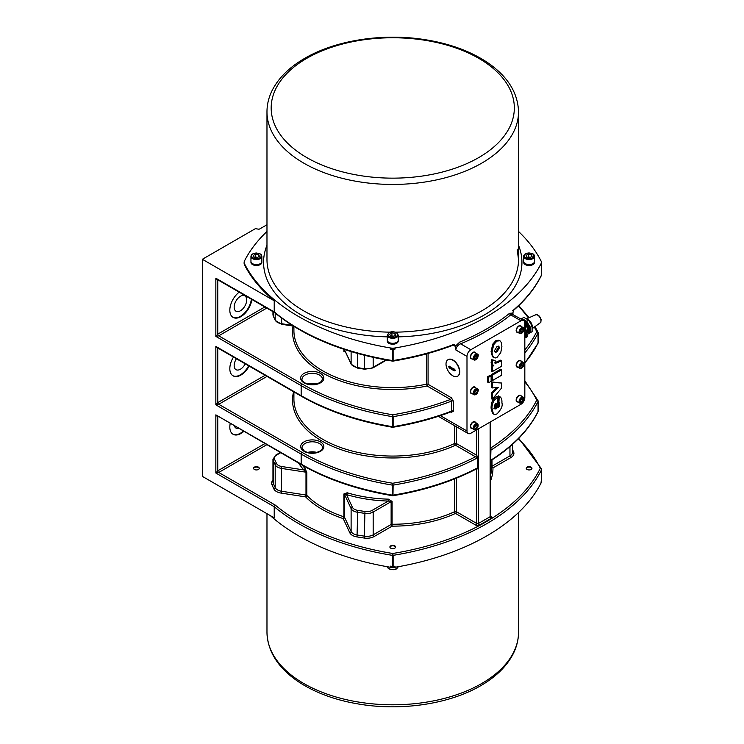 <?xml version="1.0" encoding="UTF-8"?>
<svg xmlns="http://www.w3.org/2000/svg" width="744" height="744" viewBox="0 0 744 744"><rect width="100%" height="100%" fill="white"/><g stroke="black" fill="none" stroke-linecap="round" stroke-linejoin="round"><path stroke-width="1.12" d="M532.1 328.718L540.153 322.84A4.622 2.669 -120 0 0 540.014 317.595A4.622 2.669 -120 0 0 535.541 314.852L526.417 318.888M532.1 328.141A5.794 3.348 -120 0 0 531.104 322.738A5.794 3.348 -120 0 0 526.919 319.176M530.165 332.782L532.1 331.666L532.1 326.095L528.686 320.199L523.869 317.409L521.935 318.525L526.761 321.306L530.165 327.211L530.165 332.782L527.217 334.474M521.088 319.018L521.935 318.525M527.133 334.372A8.11 4.687 -120 0 0 527.44 334.214L528.407 333.665A8.11 4.687 -120 0 0 530.081 329.945A8.11 4.687 -120 0 0 521.488 319.241M530.165 327.211L532.1 326.095M526.761 321.306L528.686 320.199M527.44 334.214A8.11 4.687 -120 0 0 527.422 324.821M526.036 322.849A8.11 4.687 -120 0 0 524.446 321.287M527.05 325.686A1.367 0.79 -120 0 0 527.124 325.835A6.817 3.934 60 0 1 527.124 332.866A1.367 0.79 -120 0 0 526.91 333.442L526.91 334.14A2.046 1.181 -60 0 1 526.91 334.186M524.827 323.575A1.906 1.097 -60 0 1 526.436 322.952A1.906 1.097 -60 0 1 526.65 323.166M526.371 326.346A1.507 0.865 -60 0 1 525.45 325.035A1.507 0.865 -60 0 1 527.291 323.975A1.507 0.865 -60 0 1 526.371 326.346M526.519 325.667L526.408 325.621A3.367 3.041 127.6 0 1 526.203 325.853A3.367 2.362 -64.5 0 0 526.38 325.602L526.519 325.667A3.404 1.906 67.3 0 1 526.427 326.021A0.939 0.539 120 0 0 526.622 325.909A3.404 2 -127.5 0 0 526.678 325.574L526.919 325.147A3.404 2 7.5 0 0 527.189 324.933L526.306 324.709M526.38 325.156L526.268 325.342A3.404 1.665 178.8 0 1 525.869 325.481A0.939 0.539 120 0 0 525.869 325.695L525.869 325.695A3.404 2.241 1.4 0 0 526.268 325.528L526.092 325.407M527.189 324.933A0.939 0.539 120 0 0 527.189 324.719A3.404 1.906 172.7 0 1 526.919 324.961L526.78 324.896A3.367 2.362 -55.5 0 0 526.929 324.607A3.367 3.041 112.5 0 1 526.826 324.896L526.678 324.821A3.404 2.241 -121.4 0 0 526.622 324.393A0.939 0.539 120 0 0 526.427 324.496A3.404 1.665 61.2 0 1 526.519 324.914L526.408 325.109M525.989 325.268L526.622 325.909M526.929 325.435L526.054 324.933M526.278 325.574L525.738 325.119M526.715 324.812L526.054 324.561M525.692 322.924L525.041 322.543A2.046 1.181 120 0 0 524.799 322.459M526.027 333.796L526.268 333.814A1.906 1.097 -60 0 1 526.436 333.889A1.906 1.097 -60 0 1 526.65 334.103M526.399 334.819A1.507 0.865 -60 0 1 527.282 336.167A1.507 0.865 -60 0 1 525.441 337.181A1.507 0.865 -60 0 1 526.399 334.819M526.064 335.507L526.799 335.823A3.367 2.362 -53.8 0 0 526.929 335.544A3.367 3.041 115.2 0 1 526.826 335.832L526.687 335.758A3.404 2.279 -120.3 0 0 526.631 335.321A0.939 0.539 120 0 0 526.445 335.423A3.404 1.702 62.2 0 1 526.519 335.851L526.268 336.269A3.404 1.618 179.8 0 1 525.869 336.4A0.939 0.539 120 0 0 525.869 336.623A3.404 2.204 2.5 0 0 526.268 336.455L526.51 336.613A3.404 1.944 68.4 0 1 526.417 336.967A0.939 0.539 120 0 0 526.603 336.855A3.404 2.046 -126.5 0 0 526.668 336.521L526.919 336.093A3.404 1.962 8.4 0 0 527.18 335.888L526.306 335.656M525.98 336.204L526.603 336.855M526.919 336.39L526.054 335.879M526.278 336.502L525.729 336.056M525.385 326.635L524.883 326.923A1.367 0.79 -120 0 0 524.957 327.09A6.817 3.934 -120 0 1 525.85 329.583M526.408 333.312L526.324 333.358A6.138 3.543 -120 0 0 526.408 333.312A6.138 3.543 -120 0 0 526.464 326.318M524.883 326.923A6.138 3.543 60 0 1 526.222 331.759M525.348 335.191A8.11 4.687 -120 0 0 524.827 327.034M524.827 335.86L525.348 335.563L524.827 329.099M525.348 329.992L524.827 330.289M512.681 310.434L513.518 310.025L512.681 310.434L513.518 310.025L512.895 313.084L509.603 313.289A214.737 123.978 180 0 1 459.783 342.054A1.367 0.651 -112.4 0 0 460.583 343.812A216.104 124.769 0 0 0 510.709 314.861A1.367 0.902 51.1 0 1 509.603 313.289M513.044 314.368L512.895 313.084M524.827 323.017L524.827 397.603A5.45 3.153 -60 0 1 520.977 404.28L470.84 433.231A5.45 3.153 -60 0 1 468.116 433.501A5.45 3.153 -60 0 1 466.99 430.999L466.99 356.413A5.45 3.153 -60 0 1 470.84 349.736L520.977 320.794A5.45 3.153 -60 0 1 523.702 320.524A5.45 3.153 -60 0 1 524.827 323.017M517.88 401.983A3.748 2.167 -60 0 1 516.931 401.825A3.748 2.167 -60 0 1 516.355 398.821A3.748 2.167 -60 0 1 518.81 395.52A3.748 2.167 -60 0 1 520.679 395.334A3.748 2.167 -60 0 1 521.293 396.078M517.88 367.192A3.748 2.167 -60 0 1 516.931 367.034A3.748 2.167 -60 0 1 516.355 364.03A3.748 2.167 -60 0 1 518.81 360.728A3.748 2.167 -60 0 1 520.679 360.542A3.748 2.167 -60 0 1 521.293 361.286M517.88 332.401A3.748 2.167 -60 0 1 516.931 332.252A3.748 2.167 -60 0 1 516.355 329.248A3.748 2.167 -60 0 1 518.81 325.937A3.748 2.167 -60 0 1 520.679 325.751A3.748 2.167 -60 0 1 521.293 326.495M472.087 428.423A3.748 2.167 -60 0 1 471.138 428.265A3.748 2.167 -60 0 1 470.561 425.261A3.748 2.167 -60 0 1 473.007 421.96A3.748 2.167 -60 0 1 474.886 421.774A3.748 2.167 -60 0 1 475.5 422.518M472.087 393.632A3.748 2.167 -60 0 1 471.138 393.474A3.748 2.167 -60 0 1 470.561 390.47A3.748 2.167 -60 0 1 473.007 387.168A3.748 2.167 -60 0 1 474.886 386.982A3.748 2.167 -60 0 1 475.5 387.726M472.087 358.841A3.748 2.167 -60 0 1 471.138 358.682A3.748 2.167 -60 0 1 470.561 355.678A3.748 2.167 -60 0 1 473.007 352.377A3.748 2.167 -60 0 1 474.886 352.191A3.748 2.167 -60 0 1 475.5 352.935M498.285 395.854L499.987 396.719L499.252 396.413L498.926 401.983L499.791 403.973L499.178 406.41L497.876 407.87L497.876 396.905L493.904 400.625C492.379 403.825 491.765 406.531 492.044 408.726L493.411 413.859L494.983 414.548L496.992 413.934C501.289 409.358 502.925 405.675 501.902 402.876C502.135 399.351 501.251 397.194 499.252 396.413L498.285 395.854L497.959 401.425L498.926 401.983M493.932 414.259L492.454 413.301L491.087 408.177C491.087 402.42 492.891 398.552 496.499 396.589L497.876 396.905M497.876 406.382L498.824 403.415L497.959 401.425M494.481 362.905L500.731 360.133L501.698 360.691L495.355 363.416M495.281 363.37L495.113 360.459L492.547 360.245L492.147 364.197L493.802 365.63L492.258 366.513L492.258 371.637L491.3 371.079L491.3 365.955L492.64 365.183M492.9 365.332L491.459 364.337L491.589 359.687L495.113 360.459M492.258 387.95L491.3 387.392L491.3 381.867L501.698 383.039L492.258 382.425L492.258 387.95L498.238 387.354L492.258 393.567L492.258 399.258L501.698 387.884L501.698 383.039M492.258 399.258L491.3 398.71L491.3 393.009L496.574 387.522M488.678 382.714L487.711 382.156L487.711 376.687L490.166 375.274L491.133 375.832L488.678 377.245L488.678 382.714L491.133 381.3L491.133 375.832M492.258 380.649L491.3 380.091L491.3 374.623L500.731 369.173L501.698 369.731L492.258 375.181L492.258 380.649L501.698 375.199L501.698 369.731M494.007 357.706L492.481 356.711L491.087 351.577L492.723 344.156L495.978 340.519L499.001 340.213L499.968 340.771L496.946 341.068L493.691 344.714L492.044 352.126L492.277 354.758L493.449 357.269L495.188 358.004L497.011 357.408L500.749 352.647L501.902 346.425L501.354 342.556L499.968 340.771M496.992 351.931L495.216 352.275L494.537 350.601L496.955 346.565L498.806 346.174L499.466 347.801L496.992 351.931L496.034 351.382L498.499 347.253L498.266 346.072M494.788 351.828L496.034 351.382M491.3 374.623L492.258 375.181M487.711 376.687L488.678 377.245M491.3 381.867L492.258 382.425M491.3 393.009L492.258 393.567M492.258 371.637L501.698 366.188L501.698 360.691M491.3 365.955L492.258 366.513M491.589 359.687L492.547 360.245M498.564 402.03L499.522 402.588M498.21 405.852L499.178 406.41M496.146 403.462L496.146 408.856L494.862 408.94L494.193 407.266C494.676 404.773 495.327 403.499 496.146 403.462M493.914 408.391L495.179 408.298L495.179 404.345M495.179 408.298L496.146 408.856M470.915 358.524A3.748 2.167 120 0 0 471.603 358.562M475.016 352.656A3.748 2.167 120 0 0 474.626 352.079M473.798 352.061A3.413 1.972 -60 0 1 474.235 352.21A3.413 1.972 -60 0 1 474.365 352.293M470.961 358.18A3.413 1.972 -60 0 1 470.822 358.115A3.413 1.972 -60 0 1 470.478 357.808M471.25 358.338A3.413 1.972 -60 0 1 471.092 358.264A3.413 1.972 -60 0 1 470.385 356.702A3.413 1.972 -60 0 1 470.394 356.478M472.598 352.656A3.413 1.972 -60 0 1 474.495 352.358A3.413 1.972 -60 0 1 474.644 352.461M478.104 355.772A3.413 1.972 120 0 0 477.397 354.032C478.643 354.107 478.513 355.716 477.006 358.841L473.993 359.938L471.389 358.441A3.413 1.972 -60 0 1 471.389 354.497A3.413 1.972 -60 0 1 474.793 352.535L477.397 354.032A3.413 1.972 120 0 0 473.993 356.004A3.413 1.972 120 0 0 473.993 359.938A3.413 1.972 120 0 0 475.844 359.678M477.164 357.325L475.937 358.794L474.756 358.617L474.802 356.981L476.03 355.52L477.211 355.697L477.164 357.325L475.649 355.985M474.486 357.957L475.714 356.497M474.774 358.115L475.937 358.794M470.915 393.306A3.748 2.167 120 0 0 471.603 393.353M475.016 387.447A3.748 2.167 120 0 0 474.626 386.871M473.798 386.852A3.413 1.972 -60 0 1 474.235 387.001A3.413 1.972 -60 0 1 474.365 387.085M470.961 392.972A3.413 1.972 -60 0 1 470.822 392.906A3.413 1.972 -60 0 1 470.478 392.599M478.104 390.563A3.413 1.972 120 0 0 477.397 388.824A3.413 1.972 120 0 0 474.068 390.665A3.413 1.972 120 0 0 473.854 394.636A3.413 1.972 120 0 0 473.993 394.729L471.389 393.223A3.413 1.972 -60 0 1 471.25 393.13A3.413 1.972 -60 0 1 471.092 393.055A3.413 1.972 -60 0 1 470.385 391.493A3.413 1.972 -60 0 1 470.394 391.27M472.598 387.438A3.413 1.972 -60 0 1 474.495 387.15A3.413 1.972 -60 0 1 474.644 387.252M470.915 428.098A3.748 2.167 120 0 0 471.603 428.144M475.016 422.239A3.748 2.167 120 0 0 474.626 421.662M473.798 421.643A3.413 1.972 -60 0 1 474.235 421.783A3.413 1.972 -60 0 1 474.365 421.876M470.961 427.754A3.413 1.972 -60 0 1 470.822 427.688A3.413 1.972 -60 0 1 470.478 427.382M471.25 427.921A3.413 1.972 -60 0 1 471.092 427.847A3.413 1.972 -60 0 1 470.385 426.284A3.413 1.972 -60 0 1 470.394 426.052M472.598 422.229A3.413 1.972 -60 0 1 474.495 421.941A3.413 1.972 -60 0 1 474.644 422.034M478.104 425.345A3.413 1.972 120 0 0 477.397 423.615L478.039 426.517C473.835 432.19 476.346 428.758 473.993 429.521L471.389 428.014A3.413 1.972 -60 0 1 471.389 424.08A3.413 1.972 -60 0 1 474.793 422.108L477.397 423.615A3.413 1.972 120 0 0 473.993 425.577A3.413 1.972 120 0 0 473.993 429.521A3.413 1.972 120 0 0 475.844 429.26M477.369 425.745L476.82 427.53L475.435 428.525L474.607 427.726L475.146 425.931L476.532 424.936L477.369 425.745L476.281 425.112M474.83 426.963L475.918 424.908M475.37 426.703L476.82 427.53M516.708 332.084A3.748 2.167 120 0 0 517.396 332.122M520.809 326.225A3.748 2.167 120 0 0 520.428 325.639M519.591 325.621A3.413 1.972 -60 0 1 520.028 325.77A3.413 1.972 -60 0 1 520.158 325.853M516.755 331.74A3.413 1.972 -60 0 1 516.615 331.675A3.413 1.972 -60 0 1 516.271 331.368M517.043 331.898A3.413 1.972 -60 0 1 516.885 331.824A3.413 1.972 -60 0 1 516.178 330.271A3.413 1.972 -60 0 1 516.187 330.038M518.401 326.216A3.413 1.972 -60 0 1 520.289 325.928A3.413 1.972 -60 0 1 520.437 326.021M516.708 366.866A3.748 2.167 120 0 0 517.396 366.913M520.809 361.007A3.748 2.167 120 0 0 520.428 360.431M519.591 360.412A3.413 1.972 -60 0 1 520.028 360.561A3.413 1.972 -60 0 1 520.158 360.645M516.755 366.532A3.413 1.972 -60 0 1 516.615 366.467A3.413 1.972 -60 0 1 516.271 366.16M517.043 366.69A3.413 1.972 -60 0 1 516.885 366.615A3.413 1.972 -60 0 1 516.178 365.053A3.413 1.972 -60 0 1 516.187 364.83M518.401 360.998A3.413 1.972 -60 0 1 520.289 360.71A3.413 1.972 -60 0 1 520.437 360.812M523.897 364.123A3.413 1.972 120 0 0 523.19 362.384C524.78 363.007 524.297 364.913 521.758 368.103L519.786 368.289L517.182 366.783A3.413 1.972 -60 0 1 518.075 361.686A3.413 1.972 -60 0 1 520.586 360.887L523.19 362.384A3.413 1.972 120 0 0 520.679 363.184A3.413 1.972 120 0 0 519.786 368.289A3.413 1.972 120 0 0 521.637 368.029M520.716 365.081L522.028 363.779L523.088 364.207L522.837 365.936L521.525 367.229L520.465 366.801L520.716 365.081M520.493 366.634L521.525 367.229M520.084 366.392L521.395 365.099L522.837 365.936M521.395 365.099L521.386 364.421M516.708 401.658A3.748 2.167 120 0 0 517.396 401.704M520.809 395.799A3.748 2.167 120 0 0 520.428 395.222M519.591 395.204A3.413 1.972 -60 0 1 520.028 395.343A3.413 1.972 -60 0 1 520.158 395.436M516.755 401.323A3.413 1.972 -60 0 1 516.615 401.249A3.413 1.972 -60 0 1 516.271 400.951M517.043 401.481A3.413 1.972 -60 0 1 516.885 401.407A3.413 1.972 -60 0 1 516.178 399.844A3.413 1.972 -60 0 1 516.187 399.621M518.401 395.789A3.413 1.972 -60 0 1 520.289 395.501A3.413 1.972 -60 0 1 520.437 395.594M453.273 345.151L455.049 345.737L455.839 349.978C456.165 347.16 457.746 345.104 460.583 343.812L470.84 349.736M448.121 359.631A9.542 5.506 60 0 1 448.232 359.557A9.542 5.506 60 0 1 455.588 362.114A9.542 5.506 60 0 1 459.755 371.721A9.542 5.506 60 0 1 457.783 376.092A9.542 5.506 60 0 1 457.653 376.157M459.513 371.861A9.542 5.506 60 0 1 457.541 376.232A9.542 5.506 60 0 1 447.99 370.717A9.542 5.506 60 0 1 447.99 359.696A9.542 5.506 60 0 1 455.347 362.254A9.542 5.506 60 0 1 459.513 371.861M449.209 366.122L448.576 366.485L449.209 366.122A30.662 17.698 0 0 0 454.519 369.182L455.328 370.382L454.519 370.847A30.662 17.698 180 0 1 449.209 367.787L450.111 367.266A1.023 0.586 -120 0 1 449.423 366.271M448.576 366.485L449.209 367.787M455.319 370.27L450.111 367.266M453.877 345.504A1.367 0.79 120 0 0 453.719 344.983L453.589 344.881M455.049 345.737L454.119 344.314L452.91 344.946L454.119 344.314A214.737 123.978 180 0 1 393.12 360.533L393.12 349.401A1.367 0.79 180 0 1 392.386 349.401A214.737 123.978 180 0 1 390.461 349.085A8.184 4.724 180 0 0 395.045 349.085A214.737 123.978 180 0 1 393.12 349.401M345.207 351.177A1.367 1.079 155.1 0 0 345.29 351.549L351.187 364.262A1.367 1.079 -24.9 0 1 351.112 363.89L345.207 351.177L344.537 350.359L343.895 351.475L345.402 351.438M344.537 349.522L344.537 350.359A1.367 1.33 86.6 0 0 345.169 351.326M541.381 262.79A214.737 123.978 180 0 1 541.604 263.246A1.367 0.79 180 0 1 541.651 263.46A1.367 0.79 180 0 1 541.604 263.674L541.604 274.806A214.737 123.978 180 0 1 513.518 310.025L513.341 310.564C525.915 299.655 535.308 287.863 541.52 275.187A1.367 1.367 0 0 0 541.651 274.592A1.367 0.79 0 0 0 541.604 274.378M218.066 279.809L215.844 278.209L217.769 280.432L218.336 280.107M264.855 306.965L217.769 334.149L215.844 336.381L218.736 335.823L266.78 308.081M251.863 299.469A15.68 9.049 -60 0 1 244.348 314.005A15.68 9.049 -60 0 1 233.067 317.39A15.68 9.049 -60 0 1 229.822 310.22A15.68 9.049 -60 0 1 239.196 292.15M218.066 347.997L215.844 346.397L217.769 348.62L218.336 348.294M265.097 375.292L217.769 402.616L215.844 404.838L218.736 404.28L267.022 376.408M249.138 366.085A15.68 9.049 -60 0 1 233.067 375.841A15.68 9.049 -60 0 1 229.822 368.661A15.68 9.049 -60 0 1 233.486 357.046M454.621 478.904L454.621 511.686A1.367 0.698 -114.9 0 0 455.477 513.416L475.667 525.069A1.367 0.79 120 0 0 476.625 523.395L476.625 469.678A1.367 0.865 -65.4 0 0 476.253 468.999A1.367 0.79 -60 0 1 476.43 469.566A2.734 1.581 -120 0 0 476.625 469.678L478.122 467.632L478.122 457.607L476.625 455.226A2.734 1.581 -120 0 0 476.43 455.096L456.444 443.564A1.367 0.79 0 0 0 454.621 443.498A98.85 57.065 180 0 1 350.006 450.455A98.85 57.065 180 0 1 293.908 398.998L293.908 391.921M349.792 532.751A1.367 1.079 155.1 0 0 351.112 531.439L344.537 517.275A1.367 1.079 -24.9 0 1 343.217 518.587L349.792 532.751A10.23 5.905 0 0 0 357.018 536.926L364.253 538.042A10.23 5.905 0 0 0 374.139 536.517L392.088 526.148L392.097 524.25A98.85 57.065 180 0 0 454.621 511.686A1.367 0.79 180 0 1 456.444 511.742L456.444 478.169M306.826 472.57L305.049 468.46A1.367 0.986 -42 0 1 303.84 469.938L305.989 472.198A1.367 0.79 180 0 1 306.826 472.57L306.826 495.392A1.367 0.967 -44.6 0 1 305.635 496.89L305.989 495.02L281.464 491.226L281.111 493.095L305.635 496.89A100.208 57.855 0 0 0 343.217 518.587A1.367 0.549 108.2 0 0 343.895 516.792A98.85 57.065 180 0 1 306.826 495.392A1.367 0.79 0 0 0 305.989 495.02L305.989 472.198L281.464 468.404L281.818 466.525A7.496 4.334 180 0 1 276.508 463.466L274.573 459.29A7.496 4.334 180 0 1 276.517 455.105L280.637 452.733M347.15 492.77L343.895 493.969L343.895 516.792A1.367 0.79 0 0 1 344.537 517.275L344.537 494.453L346.527 494.583A1.367 0.512 106.7 0 0 347.15 492.77A98.85 57.065 180 0 0 388.396 499.15L392.097 501.428L392.097 524.25A1.367 0.79 0 0 0 391.13 524.483L373.172 534.852A8.863 5.115 180 0 1 364.607 536.173L357.371 535.057A8.863 5.115 180 0 1 351.112 531.439L351.112 508.617A1.367 1.079 -24.9 0 1 352.423 507.296L346.527 494.583A100.208 57.855 0 0 0 388.331 501.047L388.396 499.15M451.134 411.646L451.236 411.758A1.367 0.79 -60 0 1 451.413 412.269L453.384 411.181L453.384 401.156A1.367 0.79 180 0 0 451.664 401.062L451.664 411.079A211.333 122.007 180 0 1 393.13 426.665L393.13 416.649A211.333 122.007 0 0 0 451.664 401.062L450.446 399.463A1.367 0.79 120 0 0 451.413 397.798L428.079 384.323A1.367 0.79 0 0 0 426.647 384.146L427.112 385.997L450.446 399.463A209.966 121.225 180 0 1 392.748 414.78A209.966 121.225 180 0 1 302.129 383.969A1.367 0.79 120 0 0 301.162 385.634A211.333 122.007 0 0 0 392.376 416.649L392.376 426.665A211.333 122.007 180 0 1 301.162 395.659L215.844 346.397L215.844 404.838L301.162 454.1A211.333 122.007 0 0 0 392.376 485.116L392.376 495.132A211.333 122.007 180 0 1 301.162 464.117A1.367 0.79 120 0 0 301.45 464.74L215.844 414.864L217.769 417.086L218.336 416.761M264.855 443.619L217.769 470.803L215.844 473.026L218.736 472.468L266.78 444.726M527.077 467.13A2.855 1.646 180 0 1 530.184 466.776A2.855 1.646 180 0 1 531.951 468.292A2.855 1.646 180 0 1 529.096 469.948A2.855 1.646 180 0 1 526.24 468.292A2.855 1.646 180 0 1 527.077 467.13M394.766 545.845A2.855 1.646 180 0 1 395.603 547.007A2.855 1.646 180 0 1 392.748 548.663A2.855 1.646 180 0 1 389.893 547.007A2.855 1.646 180 0 1 391.66 545.491A2.855 1.646 180 0 1 394.766 545.845M258.428 469.464A2.855 1.646 180 0 1 255.313 469.817A2.855 1.646 180 0 1 253.555 468.292A2.855 1.646 180 0 1 256.41 466.646A2.855 1.646 180 0 1 259.265 468.292A2.855 1.646 180 0 1 258.428 469.464M243.753 431.436A15.68 9.049 -60 0 1 233.067 434.282A15.68 9.049 -60 0 1 229.822 427.103A15.68 9.049 -60 0 1 230.194 423.606M491.598 466.758A1.367 0.79 180 0 1 491.998 466.246L491.998 459.904M491.598 466.869A1.367 1.116 179.3 0 0 492.965 467.911A1.367 0.79 60 0 1 491.998 466.246L509.956 455.877A1.367 0.79 60 0 0 510.914 457.551A10.23 5.905 0 0 0 513.565 451.841L512.551 449.655M490.984 460.164L490.668 460.303A1.367 0.79 0 0 0 490.417 460.527L490.129 461.885M490.408 516.234L490.519 461.568L491.142 460.452C513.146 446.381 528.751 430.181 537.968 411.851A1.367 1.367 0 0 0 538.107 411.246A1.367 0.79 0 0 0 538.061 411.023M490.305 447.99L490.417 450.511A1.367 0.79 0 0 1 490.668 450.287A211.333 122.007 0 0 0 538.061 401.444L538.061 411.46A211.333 122.007 180 0 1 490.668 460.303L490.984 447.925A1.367 0.698 -55.1 0 1 490.519 448.065M490.984 447.925A1.376 0.753 -117.6 0 0 490.891 447.86A1.367 0.79 -60 0 1 490.519 447.99M293.592 391.744A100.208 57.855 0 0 0 342.975 450.325A100.208 57.855 0 0 0 455.477 445.228L475.463 456.769A1.367 0.79 120 0 0 476.43 455.096M392.748 360.887L393.12 360.533A1.367 0.79 180 0 1 392.386 360.533A214.737 123.978 180 0 1 274.22 311.913L275.271 312.517L274.22 311.913L274.22 300.781L202.349 259.284L202.349 476.365L274.22 517.861L274.22 506.729L215.844 473.026L215.844 414.864L301.162 464.117L301.162 454.1A1.367 0.79 120 0 1 302.129 452.426A209.966 121.225 180 0 0 392.748 483.247L393.13 485.116A1.367 0.79 0 0 1 392.376 485.116L392.748 483.247A209.966 121.225 180 0 0 475.463 456.769A1.376 0.837 57.4 0 1 475.565 456.825A1.367 0.698 124.9 0 0 476.625 455.226L476.625 429.883M475.565 456.825L477.732 457.755A1.367 0.79 180 0 1 478.122 457.607M392.748 495.495L392.972 495.718A1.367 1.367 0 0 1 392.525 495.718L392.376 495.132A1.367 0.79 180 0 0 393.13 495.132A211.333 122.007 0 0 0 477.732 467.771L476.56 468.86C452.24 481.517 424.378 490.473 392.972 495.718L393.13 485.116A211.333 122.007 0 0 0 477.732 457.755L477.732 467.771A1.367 0.79 180 0 1 478.122 467.632M456.444 426.758L456.444 443.564A1.367 0.79 -60 0 1 455.477 445.228A1.367 0.698 65.1 0 1 454.621 443.498L454.621 425.708M459.783 342.054L455.049 346.481M520.977 320.794L510.709 314.861L512.011 314.135L523.702 320.524M451.664 411.079L450.446 411.711L451.664 411.079A1.367 0.79 180 0 1 453.384 411.181M518.531 231.458A214.737 123.978 180 0 1 541.055 261.023A8.184 4.724 180 0 1 541.381 262.344L541.381 263.46A8.184 4.724 180 0 1 541.055 264.78A214.737 123.978 180 0 0 541.604 263.674M541.381 262.344A8.184 4.724 180 0 1 541.055 263.674A214.737 123.978 180 0 1 395.045 347.969A8.184 4.724 180 0 1 390.461 347.969A214.737 123.978 180 0 1 244.451 263.674A8.184 4.724 180 0 1 244.125 262.344A8.184 4.724 180 0 1 244.451 261.023A214.737 123.978 180 0 1 266.975 231.458M261.851 262.102A5.45 3.153 180 0 1 261.86 262.344A5.45 3.153 180 0 1 260.27 264.576A5.45 3.153 180 0 1 254.318 265.255A5.45 3.153 180 0 1 250.951 262.344A5.45 3.153 180 0 1 250.97 262.102M534.527 262.102A5.45 3.153 180 0 1 534.545 262.344A5.45 3.153 180 0 1 532.946 264.576A5.45 3.153 180 0 1 527.003 265.255A5.45 3.153 180 0 1 523.636 262.344A5.45 3.153 180 0 1 523.655 262.102M398.189 340.817A5.45 3.153 180 0 1 398.207 341.059A5.45 3.153 180 0 1 396.608 343.291A5.45 3.153 180 0 1 390.665 343.97A5.45 3.153 180 0 1 387.298 341.059A5.45 3.153 180 0 1 387.317 340.817M398.198 340.361A5.45 3.153 180 0 1 398.207 340.566A5.45 3.153 180 0 1 396.608 342.798A5.45 3.153 180 0 1 390.665 343.477A5.45 3.153 180 0 1 387.298 340.566A5.45 3.153 180 0 1 387.308 340.361M398.207 340.166A5.45 3.153 180 0 1 392.748 343.31A5.45 3.153 180 0 1 387.298 340.166L387.298 335.153A5.45 3.153 0 0 0 392.748 338.306A5.45 3.153 0 0 0 398.207 335.153L398.207 340.166M389.707 334.13L391.939 332.838L394.98 333.312L395.789 335.07L393.567 336.353L390.526 335.879L389.707 334.13M393.976 336.111L391.465 336.028M391.939 335.628L391.939 332.838M394.98 333.312L394.98 335.535M261.851 261.646A5.45 3.153 180 0 1 261.86 261.851A5.45 3.153 180 0 1 260.27 264.074A5.45 3.153 180 0 1 254.318 264.762A5.45 3.153 180 0 1 250.951 261.851A5.45 3.153 180 0 1 250.97 261.646M260.27 263.674A5.45 3.153 180 0 1 254.318 264.353A5.45 3.153 180 0 1 250.951 261.451L250.951 256.438A5.45 3.153 0 0 0 254.318 259.349A5.45 3.153 0 0 0 260.27 258.661A5.45 3.153 0 0 0 261.86 256.438L261.86 261.451A5.45 3.153 180 0 1 260.27 263.674M259.451 256.354L257.229 257.638L254.188 257.164L253.369 255.406L255.592 254.123L258.633 254.597L259.451 256.354M257.638 257.396L255.592 256.913L255.592 254.123M258.633 256.82L258.633 254.597M255.592 256.913L255.118 257.312M534.536 261.618A5.45 3.153 180 0 1 534.545 261.851A5.45 3.153 180 0 1 532.946 264.074A5.45 3.153 180 0 1 527.003 264.762A5.45 3.153 180 0 1 523.636 261.851A5.45 3.153 180 0 1 523.655 261.618M274.22 300.781A214.737 123.978 180 0 1 244.451 264.78A8.184 4.724 180 0 1 244.125 263.46L244.125 262.344M532.946 263.618A5.45 3.153 180 0 1 527.003 264.297A5.45 3.153 180 0 1 523.636 261.395L523.636 256.382A5.45 3.153 0 0 0 527.003 259.293A5.45 3.153 0 0 0 532.946 258.605A5.45 3.153 0 0 0 534.545 256.382L534.545 261.395A5.45 3.153 180 0 1 532.946 263.618M532.137 256.299L529.905 257.582L526.864 257.108L526.054 255.35L528.277 254.067L531.318 254.541L532.137 256.299M530.323 257.34L528.277 256.857L528.277 254.067M531.318 256.764L531.318 254.541M528.277 256.857L527.803 257.257M202.349 259.284L255.369 228.668L258.41 229.143A1.367 0.79 0 0 0 259.73 228.938L266.975 224.753M270.295 515.592A214.737 123.978 0 0 0 390.461 567.272A8.184 4.724 0 0 0 395.045 567.272A214.737 123.978 0 0 0 541.055 482.977A8.184 4.724 0 0 0 541.381 481.656L541.381 481.21M390.461 567.272L390.461 566.165A214.737 123.978 0 0 0 392.386 566.482A1.367 0.79 0 0 0 393.12 566.482A214.737 123.978 0 0 0 395.045 566.165L395.045 567.272M541.055 482.977L541.055 481.861A214.737 123.978 0 0 0 541.604 480.754A1.367 0.79 0 0 0 541.651 480.54A1.367 0.79 0 0 0 541.604 480.326M393.12 566.482L393.12 555.35A1.367 0.79 180 0 1 392.386 555.35A214.737 123.978 0 0 1 274.22 506.729L275.271 505.111L218.736 472.468A1.367 0.79 -120 0 1 217.769 470.803L217.769 417.086A1.367 0.79 -120 0 1 217.955 416.538M475.667 525.069A2.725 1.572 0 0 0 479.517 525.069A1.367 0.79 60 0 1 478.559 523.395A1.367 0.79 180 0 1 476.625 523.395L456.444 511.742A1.367 0.79 -60 0 1 455.477 513.416A100.208 57.855 0 0 1 392.088 526.148A1.367 0.79 60 0 1 391.13 524.483L391.13 501.661A1.367 0.79 180 0 1 392.097 501.428M372.205 510.356L388.331 501.047L391.13 501.661L373.172 512.03A1.367 0.79 -120 0 0 372.205 510.356A7.496 4.334 180 0 1 364.96 511.481L357.724 510.356A7.496 4.334 180 0 1 352.423 507.296M253.583 468.525A2.855 1.646 180 0 1 254.392 467.585A2.855 1.646 180 0 1 254.42 467.576M258.401 467.576A2.855 1.646 180 0 1 258.428 467.585A2.855 1.646 180 0 1 259.238 468.525M253.63 468.664A2.781 1.609 180 0 1 254.439 467.558A2.781 1.609 180 0 1 258.373 467.558A2.781 1.609 180 0 1 259.191 468.664M389.968 547.389A2.781 1.609 180 0 1 390.786 546.273A2.781 1.609 180 0 1 394.72 546.273A2.855 1.646 180 0 1 394.766 546.301L394.766 546.301A2.855 1.646 180 0 1 395.576 547.24M389.921 547.24A2.855 1.646 180 0 1 390.73 546.301A2.855 1.646 180 0 1 390.758 546.291L390.786 546.273M394.72 546.273L394.72 546.273A2.781 1.609 180 0 1 395.529 547.389M526.268 468.525A2.855 1.646 180 0 1 527.077 467.585A2.855 1.646 180 0 1 527.105 467.576A2.781 1.609 180 0 1 531.058 467.558A2.855 1.646 180 0 1 531.114 467.585A2.855 1.646 180 0 1 531.923 468.525M531.114 467.585L531.058 467.558A2.781 1.609 180 0 1 531.876 468.664M526.315 468.664A2.781 1.609 180 0 1 527.124 467.558M232.835 434.133A15.68 9.049 120 0 0 243.269 431.157M234.453 426.07A8.863 5.115 120 0 0 235.997 428.098A8.863 5.115 120 0 0 238.526 428.414M232.835 375.692A15.68 9.049 120 0 0 248.654 365.806M236.415 358.738A8.863 5.115 120 0 0 235.997 369.656A8.863 5.115 120 0 0 245.241 363.835M232.835 317.251A15.68 9.049 120 0 0 244.023 313.568A15.68 9.049 120 0 0 251.379 299.19M246.692 299.916A8.863 5.115 120 0 0 244.86 295.861A8.863 5.115 120 0 0 235.997 300.976A8.863 5.115 120 0 0 235.997 311.215A8.863 5.115 120 0 0 242.823 308.834A8.863 5.115 120 0 0 246.692 299.916M471.25 393.13A3.413 1.972 -60 0 1 471.464 389.168A3.413 1.972 -60 0 1 474.793 387.326L477.397 388.824C478.987 389.447 478.504 391.353 475.965 394.543L473.993 394.729A3.413 1.972 120 0 0 475.844 394.469M475.509 393.725L474.616 393.018L475.091 391.232L476.458 390.163L477.35 390.87L476.876 392.655L475.509 393.725M474.849 392.153L475.909 390.042M476.318 390.274L477.35 390.87M475.435 391.818L476.876 392.655M523.897 398.914A3.413 1.972 120 0 0 523.19 397.175C524.78 397.798 524.297 399.705 521.758 402.895L519.786 403.081L517.182 401.574A3.413 1.972 -60 0 1 516.559 400.681A3.413 1.972 -60 0 1 517.684 396.905A3.413 1.972 -60 0 1 520.586 395.668L523.19 397.175A3.413 1.972 120 0 0 520.289 398.403A3.413 1.972 120 0 0 519.154 402.178A3.413 1.972 120 0 0 519.786 403.081A3.413 1.972 120 0 0 521.637 402.82M520.791 401.993L520.437 400.644L521.423 398.942L522.762 398.589L523.125 399.937L522.13 401.639L520.791 401.993M520.484 400.821L521.581 398.905M521.674 399.11L523.125 399.937M520.688 400.811L522.13 401.639M523.897 329.332A3.413 1.972 120 0 0 523.19 327.602C524.78 328.216 524.297 330.122 521.758 333.312L519.786 333.498L517.182 332.001A3.413 1.972 -60 0 1 516.652 329.285A3.413 1.972 -60 0 1 518.856 326.281A3.413 1.972 -60 0 1 520.586 326.095L523.19 327.602A3.413 1.972 120 0 0 521.46 327.779A3.413 1.972 120 0 0 519.256 330.792A3.413 1.972 120 0 0 519.786 333.498A3.413 1.972 120 0 0 521.637 333.238M521.07 329.741L522.465 328.922L523.172 329.899L522.483 331.694L521.098 332.512L520.391 331.536L521.07 329.741M520.577 331.034L521.721 329.062M521.042 330.857L522.483 331.694M523.172 329.899L521.981 329.211M527.282 323.956A1.888 1.088 120 0 0 526.919 323.259A1.888 1.088 120 0 0 524.827 324.7M524.827 326.356A1.888 1.088 120 0 0 525.041 326.523A1.888 1.088 120 0 0 525.822 326.486M527.282 334.893A1.888 1.088 120 0 0 526.919 334.196A1.888 1.088 120 0 0 525.98 334.261A1.888 1.088 120 0 0 525.841 334.354M524.827 337.292A1.888 1.088 120 0 0 525.041 337.46A1.888 1.088 120 0 0 525.822 337.423M526.668 336.521L526.203 336.297M526.268 333.814L526.91 333.442M491.087 351.577L492.044 352.126M492.723 344.156L493.691 344.714M498.499 347.253L499.466 347.801M495.978 340.519L496.946 341.068M497.569 361.956L498.536 362.514M491.087 362.626L492.044 363.184M498.824 403.415L499.791 403.973M496.499 396.589L497.457 397.147M491.087 408.177L492.044 408.726M476.978 358.748A3.004 1.73 -60 0 1 473.863 358.292A3.004 1.73 -60 0 1 477.109 354.432A3.004 1.73 -60 0 1 476.978 358.748M477.936 426.563A3.004 1.73 -60 0 1 474.291 429.186A3.004 1.73 -60 0 1 475.732 424.452A3.004 1.73 -60 0 1 477.936 426.563M521.07 363.611A3.004 1.73 -60 0 1 523.869 364.737A3.004 1.73 -60 0 1 520.4 368.168A3.004 1.73 -60 0 1 521.07 363.611M293.015 326.03A100.208 57.855 0 0 0 427.112 385.997A1.367 0.79 120 0 0 428.079 384.323L428.079 353.437M453.384 401.156L451.413 397.798M450.808 411.925L451.413 412.269M466.99 430.999L440.374 415.636M455.839 349.978L466.99 356.413M292.178 325.342L281.464 323.687A8.863 5.115 180 0 1 275.196 320.069L273.253 315.884A1.367 1.079 155.1 0 0 273.336 316.256L275.271 320.432A1.367 1.079 -24.9 0 1 275.196 320.069L275.196 313.112M281.818 324.04L281.464 318.004M273.253 311.82L273.253 315.884A8.863 5.115 180 0 1 272.955 314.563L273.336 316.256M343.895 349.317L343.895 351.475A98.85 57.065 0 0 0 345.495 351.986M357.724 367.862L357.371 367.508A8.863 5.115 180 0 1 351.112 363.89L351.112 351.605M364.96 368.987L357.371 367.508L357.371 353.428M351.187 364.262L357.52 368.094L364.755 369.219L372.893 367.927A1.367 0.79 -120 0 0 373.172 367.303A8.863 5.115 180 0 1 364.607 368.633L364.607 355.344M385.876 359.966L373.172 367.303L373.172 357.39M541.651 263.46L541.651 274.592A1.367 0.79 0 0 1 541.604 274.806A1.367 1.069 26 0 1 541.52 275.187M217.955 279.893A1.367 0.79 -120 0 0 217.769 280.432L217.769 334.149A1.367 0.79 -120 0 0 218.736 335.823L302.129 383.969M304.054 382.853A11.588 6.687 0 0 0 323.445 379.858A11.588 6.687 0 0 0 309.253 371.656A11.588 6.687 0 0 0 304.054 382.853M302.027 379.235A10.23 5.905 180 0 1 308.342 373.786A10.23 5.905 180 0 1 319.483 375.06A10.23 5.905 180 0 1 322.478 379.235L320.524 382.286L316.274 384.118C311.903 384.983 308.053 384.536 304.733 382.788C302.408 380.863 301.506 379.673 302.027 379.235M316.823 383.978A10.23 5.905 0 0 0 307.681 383.978M217.955 348.071A1.367 0.79 -120 0 0 217.769 348.62L217.769 402.616A1.367 0.79 -120 0 0 218.736 404.28L302.129 452.426M320.441 441.852A11.588 6.687 0 0 0 301.06 444.856A11.588 6.687 0 0 0 315.251 453.05A11.588 6.687 0 0 0 320.441 441.852M319.483 443.526A10.23 5.905 180 0 1 322.478 447.702C321.752 449.078 323.389 450.12 316.274 452.575C311.392 453.496 307.309 452.901 304.008 450.78L302.027 447.702A10.23 5.905 180 0 1 308.342 442.243A10.23 5.905 180 0 1 319.483 443.526M316.823 452.436A10.23 5.905 0 0 0 307.672 452.436M475.844 469.232L476.43 469.566M305.049 468.46A98.85 57.065 180 0 1 302.408 465.298M518.354 438.774A213.379 123.188 180 0 1 540.293 468.292A213.379 123.188 180 0 1 392.748 553.48A213.379 123.188 180 0 1 275.271 505.111M490.519 480.987A100.208 57.855 0 0 0 492.965 467.911L510.914 457.551M479.517 525.069L491.087 518.391A2.725 1.572 0 0 0 491.087 516.159L490.519 515.834M272.955 480.271A10.23 5.905 0 0 0 271.941 484.744L273.876 488.92A10.23 5.905 0 0 0 281.111 493.095M534.322 327.09A209.966 121.225 180 0 1 536.75 331.647A209.966 121.225 180 0 1 524.827 349.931M518.317 306.035A209.966 121.225 180 0 1 528.417 318.004M524.827 381.821A209.966 121.225 180 0 1 536.75 400.105A209.966 121.225 180 0 1 490.891 447.86L490.519 447.656M491.598 466.804A98.85 57.065 180 0 1 491.598 467.186A98.85 57.065 180 0 1 490.519 475.583M426.647 353.837L426.647 384.146A98.85 57.065 180 0 1 293.908 330.531L293.908 326.421M513.565 451.841A1.367 1.079 -24.9 0 1 512.551 451.599M512.551 444.308L512.551 452.259A8.863 5.115 180 0 1 509.956 455.877L509.956 446.586M490.417 450.511L490.417 460.527M536.75 400.105A1.367 1.069 26.4 0 1 538.061 401.444A1.367 0.79 0 0 0 538.107 401.221A1.367 0.79 0 0 0 538.061 401.007A1.367 1.069 153.6 0 0 536.75 400.105M524.827 380.798L537.968 400.616A1.367 1.367 0 0 1 538.107 401.221L538.107 411.246A1.367 0.79 0 0 1 538.061 411.46A1.367 1.069 26.4 0 1 537.968 411.851M491.087 518.391A1.367 0.79 60 0 1 490.129 516.717L478.559 523.395L478.559 428.777M491.087 516.159A1.367 0.79 -60 0 1 490.51 516.271M490.519 516.159A1.367 0.79 180 0 1 490.129 516.717L490.129 422.099M392.972 427.261A1.367 1.367 0 0 1 392.525 427.261L392.376 426.665A1.367 0.79 0 0 0 393.13 426.665L392.972 427.261C413.757 423.81 433.175 418.639 451.236 411.758M392.748 414.78L393.13 416.649A1.367 0.79 0 0 1 392.376 416.649L392.748 414.78M524.827 352.87A211.333 122.007 0 0 0 538.061 332.977A1.367 1.069 -153.6 0 0 536.75 331.647A1.367 1.069 -26.4 0 1 538.061 332.54A1.367 0.79 0 0 1 538.107 332.754A1.367 1.367 0 0 0 537.968 332.149L534.973 326.616M524.827 363.202L537.968 343.384A1.367 1.069 -153.6 0 0 538.061 342.993A1.367 0.79 0 0 0 538.107 342.779L538.107 332.754A1.367 0.79 0 0 1 538.061 332.977L538.061 342.993A211.333 122.007 180 0 1 524.827 362.886M471.947 432.589A11.588 6.687 -120 0 0 472.635 432.19M541.055 263.674L541.055 264.78M266.975 245.325A129.186 74.586 0 0 0 387.298 336.865M398.207 336.865A129.186 74.586 0 0 0 518.531 245.325M389.382 332.652A4.771 2.753 180 0 1 397.361 333.889A4.771 2.753 180 0 1 391.521 337.255A4.771 2.753 180 0 1 389.382 332.652M259.786 257.833A4.771 2.753 180 0 1 251.798 256.596A4.771 2.753 180 0 1 257.647 253.22A4.771 2.753 180 0 1 259.786 257.833M390.461 347.969L390.461 349.085M395.045 349.085L395.045 347.969M244.451 264.78L244.451 263.674M517.164 249.194L518.531 259.563A125.773 72.614 180 0 1 395.473 332.159M390.033 332.159A125.773 72.614 180 0 1 266.975 259.563L266.975 111.823A125.773 72.614 0 0 0 392.748 184.438A125.773 72.614 0 0 0 518.531 111.823C517.898 91.847 506.673 74.846 484.874 60.822C467.558 49.978 446.679 42.78 422.229 39.246C380.956 33.21 335.014 40.576 304.808 58.292C289.574 67.1 278.749 77.701 272.332 90.098C268.779 97.129 266.994 104.365 266.975 111.823M306.788 58.32A121.57 70.187 180 0 1 478.718 58.32A121.57 70.187 180 0 1 478.718 157.589A121.57 70.187 180 0 1 306.788 157.589A121.57 70.187 180 0 1 306.788 58.32M532.471 257.777A4.771 2.753 180 0 1 524.483 256.541A4.771 2.753 180 0 1 530.332 253.165A4.771 2.753 180 0 1 532.471 257.777M481.684 683.522A125.773 72.614 180 0 1 344.621 699.267A125.773 72.614 180 0 1 266.975 632.177C267.608 652.153 278.823 669.154 300.632 683.178C317.948 694.022 338.827 701.22 363.277 704.754C404.55 710.79 450.483 703.424 480.698 685.708C495.923 676.901 506.748 666.299 513.165 653.902C516.717 646.871 518.503 639.635 518.531 632.177A125.773 72.614 180 0 1 481.684 683.522M398.161 566.733A5.45 3.153 180 0 1 396.608 568.565A5.45 3.153 180 0 1 390.991 569.318A5.45 3.153 180 0 1 387.345 566.733M537.968 343.384A1.367 1.367 0 0 0 538.107 342.779A1.367 0.79 0 0 0 538.061 342.556M274.22 311.913L215.844 278.209L215.844 336.381L301.162 385.634L301.162 395.659A1.367 0.79 -60 0 0 301.45 396.282C327.286 411.079 357.65 421.402 392.525 427.261M541.604 480.754L541.604 469.622A1.367 1.069 26 0 0 540.293 468.292A1.367 1.069 -26 0 1 541.604 469.194A1.367 0.79 180 0 1 541.651 469.408A1.367 0.79 180 0 1 541.604 469.622A214.737 123.978 0 0 1 393.12 555.35L392.748 553.48L392.386 555.35L392.386 566.482M392.386 349.401L392.534 361.119A1.367 1.367 0 0 0 392.972 361.119C414.659 357.576 434.905 352.2 453.691 344.993M357.018 536.926L357.724 510.356M364.253 538.042L364.96 511.481M374.139 536.517A1.367 0.79 60 0 1 373.172 534.852L373.172 512.03A8.863 5.115 0 0 1 364.607 513.351L357.371 512.235A8.863 5.115 0 0 1 351.112 508.617L344.537 494.453A1.367 0.79 0 0 0 343.895 493.969M274.573 459.29A1.367 1.079 155.1 0 0 273.253 460.61L275.196 464.786A8.863 5.115 0 0 0 281.464 468.404L281.464 491.226A8.863 5.115 180 0 1 275.196 487.608A1.367 1.079 -24.9 0 1 273.876 488.92M276.508 463.466A1.367 1.079 -24.9 0 0 275.196 464.786L275.196 487.608L273.253 483.433A1.367 1.079 -24.9 0 1 271.941 484.744M273.253 483.433A8.863 5.115 180 0 1 272.955 482.103L272.955 459.281A8.863 5.115 0 0 0 273.253 460.61L273.253 483.433M298.642 463.121A100.208 57.855 0 0 0 303.84 469.938L281.818 466.525M276.517 455.105A1.367 0.79 -120 0 0 275.829 455.04L280.237 452.501M474.356 394.459A3.004 1.73 -60 0 1 475.611 389.744A3.004 1.73 -60 0 1 477.974 391.632A3.004 1.73 -60 0 1 474.356 394.459M519.731 402.104A3.004 1.73 -60 0 1 522.335 397.612A3.004 1.73 -60 0 1 523.274 401.174A3.004 1.73 -60 0 1 519.731 402.104M521.758 328.281A3.004 1.73 -60 0 1 523.627 330.848A3.004 1.73 -60 0 1 519.954 333.014A3.004 1.73 -60 0 1 521.758 328.281M534.936 315.121L536.973 314.507L539.474 316.219L541.13 319.371L540.823 322.478L539.623 323.222M524.827 326.411L526.278 326.439C527.58 325.361 527.794 324.3 526.919 323.259L526.436 322.952M524.827 337.348L525.041 337.46C526.994 337.971 527.617 336.883 526.919 334.196L526.436 333.889M275.271 320.432L281.604 324.272L293.378 326.086M372.893 367.927L386.489 360.077M272.955 311.643L272.955 314.563M308.853 384.248L315.651 384.248M308.844 452.705L315.651 452.705M491.598 467.186L491.598 460.155M490.519 421.867L490.519 448.855M513.165 314.898L512.83 314.247M438.346 416.305L468.116 433.501M387.298 340.566L387.298 341.059M398.207 340.566L398.207 341.059M398.207 335.153L397.324 333.247C398.114 333.145 392.888 330.401 389.038 332.615L387.298 335.153M250.951 261.851L250.951 262.344M261.86 261.851L261.86 262.344M261.86 256.438C260.716 254.476 262.809 254.262 256.438 252.997C252.969 253.276 251.147 254.429 250.951 256.438M523.636 261.851L523.636 262.344M534.545 261.851L534.545 262.344M518.531 259.563L518.531 111.823M534.545 256.382C533.401 254.42 535.485 254.206 529.124 252.941C525.655 253.22 523.832 254.374 523.636 256.382M266.975 513.676L266.975 632.177M518.531 512.542L518.531 632.177M398.207 566.333L396.468 568.872C395.408 569.727 393.39 569.923 390.405 569.448C387.838 568.286 386.806 567.244 387.298 566.333M518.745 305.626L529.077 317.707M392.534 361.119C343.486 352.842 304.119 336.641 274.452 312.499M217.49 279.623L274.48 312.526M217.49 347.811L301.45 396.282M392.525 495.718C357.65 489.868 327.286 479.536 301.45 464.74M518.745 438.374L541.52 468.813A1.367 1.367 0 0 1 541.651 469.408L541.651 480.54M275.829 455.04L272.955 459.281"/></g></svg>
